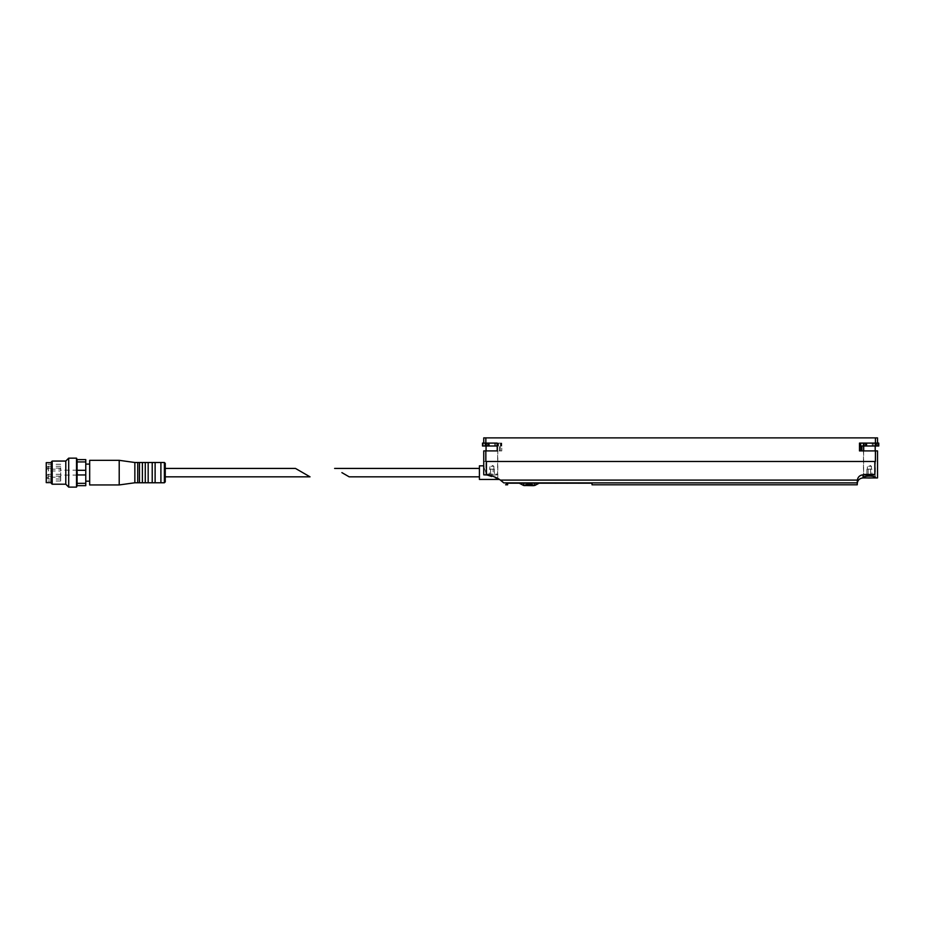 <?xml version="1.0" encoding="UTF-8"?>
<svg xmlns="http://www.w3.org/2000/svg" width="925" height="925" viewBox="0 0 925 925"><rect width="100%" height="100%" fill="white"/><g stroke="black" fill="none" stroke-linecap="round" stroke-linejoin="round"><path stroke-width="0.69" stroke-dasharray="4.62 3.47" d="M534.708 483.197L534.708 483.058C540.986 483.058 540.986 483.058 534.708 483.058C540.986 483.058 540.986 483.058 534.708 483.058L523.7 483.058C517.422 483.058 517.422 483.058 523.7 483.058C517.422 483.058 517.422 483.058 523.7 483.058L523.7 485.521M534.708 485.521L534.708 483.058L523.7 483.197M533.552 485.521C533.806 484.076 524.602 484.087 524.857 485.521M341.903 472.629L349.176 476.837M479.404 465.83L479.404 479.439M860.077 446L864.054 446L864.054 443.098L864.054 450.914L859.487 450.914L859.487 443.098L877.524 443.098L867.962 443.098L877.501 443.098L877.501 437.883L483.74 437.883M861.036 446L861.036 443.098M485.856 443.098L490.4 443.098L485.856 443.098M498.251 443.098L501.778 443.098L498.251 443.098L498.251 446L498.806 443.098M482.515 446L497.303 446L497.303 443.098L497.315 446L498.251 446M482.515 443.098L497.211 443.098L497.211 450.914L499.384 450.914L499.384 443.098M485.914 474.907C485.81 474.132 498.136 477.762 497.789 478.456C498.124 477.762 485.81 474.143 485.914 474.907L485.914 450.914L497.211 450.914M874.83 461.483L483.763 461.483L874.83 461.483L874.83 474.826L863.048 474.826C859.857 475.161 857.949 476.93 857.325 480.098L500.402 480.098L503.778 482.873L857.255 482.873L857.255 484.792M500.402 480.098A28.953 28.953 0 0 0 486.434 474.953L486.434 461.483M483.74 474.826C490.551 475.277 495.742 476.791 499.303 479.358C497.65 477.739 493.129 476.248 485.764 474.895L486.434 474.953M499.419 479.428L485.764 474.895L485.868 472.629L483.74 465.83M483.74 471.334L484.261 465.83M483.74 450.914L501.778 450.914L501.778 443.098L501.778 450.914L499.384 450.914M483.763 461.483L483.763 450.914M592.035 484.792L592.035 483.197L506.033 483.197M857.325 480.098L857.255 482.873M483.763 443.098L483.763 437.883M875.432 461.483L485.833 461.483M877.501 461.483L877.501 450.914L864.054 450.914L864.054 443.098M493.303 443.098L497.211 443.098M857.255 481.127L857.255 483.729L857.255 481.127M875.351 450.914L863.476 450.914L875.351 450.914L875.351 477.439M863.476 477.439L863.476 450.914M592.035 483.058L506.033 483.058L592.035 483.058M556.133 483.058L550.34 483.058L556.133 483.197M567.707 483.058L561.926 483.058L567.707 483.197M579.293 483.058L573.5 483.058L579.293 483.197M498.806 446L497.211 446M497.638 446L486.064 446L497.638 446L497.638 474.086L486.064 474.086L497.638 474.086L496.771 474.953L486.932 474.953L496.771 474.953M493.106 474.953L490.597 474.953L493.106 474.953L493.106 469.16L494.355 469.16L490.597 469.16L493.106 469.16L493.106 474.953M489.348 474.953L490.597 474.953L489.348 474.953L489.348 469.16L490.597 469.16L489.348 469.16M486.932 474.953L486.064 474.086L486.064 450.914M493.881 469.16L489.822 469.16L493.881 469.16L493.881 466.269L489.822 466.269L493.881 466.269L491.857 465.09L489.822 466.269L489.822 469.16M490.597 469.16L490.597 474.953L490.597 469.16M494.355 469.16L494.355 474.953M864.054 446L872.252 446L872.252 443.098M875.2 446L863.626 446L875.2 446M878.75 446L872.252 446M877.501 443.098L878.75 443.098M874.333 474.953L864.493 474.953L874.333 474.953L875.2 474.086L863.626 474.086L875.2 474.086L875.2 450.914M871.917 474.953L870.668 474.953L871.917 474.953L871.917 469.16L870.668 469.16L871.917 469.16M868.159 474.953L870.668 474.953L866.91 474.953L868.159 474.953L868.159 469.16L870.668 469.16L866.91 469.16L868.159 469.16L868.159 474.953M871.442 469.16L867.384 469.16L871.442 469.16L871.442 466.269L867.384 466.269L871.442 466.269L869.407 465.09L867.384 466.269L867.384 469.16M870.668 469.16L870.668 474.953L870.668 469.16M866.91 469.16L866.91 474.953M579.293 483.347L573.5 483.058M567.707 483.347L561.926 483.058M556.133 483.347L550.34 483.058M533.552 485.66C530.649 484.261 527.759 484.261 524.857 485.66M77.087 458.731L77.087 459.609L85.771 459.609L85.771 485.66L77.087 485.66L77.087 486.527M85.771 472.629L85.771 481.173L85.771 472.629M85.771 461.933L77.087 461.933L77.087 485.66M77.087 459.609L77.087 461.933M85.771 470.305L77.087 470.305M85.771 474.964L77.087 474.964L77.087 483.336L77.087 474.964M85.771 483.336L77.087 483.336M165.251 468.432L165.251 481.902M160.904 462.5L160.904 482.769M155.123 462.5L155.123 482.769M152.22 462.5L152.22 482.769M148.173 462.5L148.173 482.769M145.271 462.5L145.271 482.769M142.381 462.5L142.381 482.769M139.478 462.5L139.478 482.769M137.744 462.5L137.744 482.769M134.853 462.5L134.853 482.769M119.209 460.326L119.209 484.943M89.679 460.326L89.679 484.943M89.679 472.629L89.679 481.173L89.679 472.629M76.509 458.153L76.509 487.117M68.693 458.153L68.693 487.117M65.791 461.055L65.791 484.214M52.182 461.055L52.182 484.214M51.314 461.922L51.314 483.347M51.314 472.629L51.314 482.619L51.314 472.629M46.25 462.65L46.25 482.619M46.25 472.629L46.25 481L46.25 472.629M60.726 472.629L60.726 481L60.726 472.629M60.726 477.554L60.726 479L60.726 477.554M60.726 469.518L60.726 470.964L60.726 469.518M60.726 475.751L60.726 474.294L60.726 475.751M60.726 467.715L60.726 469.16L60.726 467.715M77.515 472.629L77.515 475.092L77.515 472.629M60.726 479L48.562 479L48.562 476.109L47.117 477.554A1.445 1.445 0 0 0 48.562 479L48.562 476.109A1.445 1.445 0 0 0 47.117 477.554M60.726 466.269L48.562 466.269L47.117 467.715A1.445 1.445 0 0 0 48.562 469.16L48.562 466.269L48.562 469.16L60.726 469.16M60.726 474.294L48.562 474.294L47.117 475.751A1.445 1.445 0 0 0 48.562 477.196L48.562 474.294L48.562 477.196L60.726 477.196M60.726 468.073L48.562 468.073L47.117 469.518A1.445 1.445 0 0 0 48.562 470.964L48.562 468.073L48.562 470.964L60.726 470.964M860.932 446L860.932 443.098M863.048 474.826L863.048 477.936M500.333 450.914L500.333 443.098M484.908 446L484.908 443.098M485.683 446L485.683 443.098M483.266 446L483.266 443.098M482.873 446L482.873 443.098M500.437 446L500.437 443.098M500.83 446L500.83 443.098M497.847 446L497.847 443.098M495.673 446L495.673 443.098M494.69 446L494.69 443.098M860.828 446L860.828 443.098M860.435 446L860.435 443.098M875.408 446L875.408 443.098M874.865 446L874.865 443.098M873.235 446L873.235 443.098M164.384 462.5L164.384 482.769M871.431 477.936L869.928 477.936M869.061 477.936L867.315 477.936M497.789 478.456L497.789 450.914M501.188 446L501.188 443.098M863.626 450.914L863.626 474.086L864.493 474.953M60.726 464.269L46.25 464.269M60.726 481L46.25 481M77.515 470.178L60.726 470.178M77.515 475.092L60.726 475.092M60.726 476.109L48.562 476.109M48.562 466.269A1.445 1.445 0 0 0 47.117 467.715M48.562 474.294A1.445 1.445 0 0 0 47.117 475.751M48.562 468.073A1.445 1.445 0 0 0 47.117 469.518"/><path stroke-width="1.39" d="M524.857 485.66C527.759 484.261 530.649 484.261 533.552 485.66L524.857 485.521C524.591 484.087 533.806 484.087 533.552 485.521L534.708 485.521L534.708 483.197M479.404 476.837L349.176 476.837L341.903 472.629M860.077 443.098L860.077 446L878.75 446L878.75 443.098L859.487 443.098L859.487 450.914L875.432 450.914L875.432 461.483L485.833 461.483L485.833 450.914L483.74 450.914L483.74 474.016M485.833 450.914L497.211 450.914L497.211 443.098L482.515 443.098L482.515 446L485.856 446L485.833 437.883L483.74 437.883L483.74 443.098M497.211 443.098L493.303 443.098M483.74 474.826L486.434 474.953A28.953 28.953 0 0 1 500.402 480.098L503.778 482.873C506.241 485.417 506.241 485.417 503.778 482.873C506.241 485.417 506.241 485.417 503.778 482.873L857.255 482.873L857.325 480.098C857.949 476.918 859.857 475.161 863.048 474.826L874.83 474.826L874.83 461.483M486.434 474.953L486.434 461.483M506.033 483.197L507.628 484.792L506.033 483.197L592.035 483.197L592.035 484.792L857.255 484.792L857.255 482.873M877.524 443.098L877.524 437.883L485.833 437.883M875.432 443.098L875.432 437.883M874.83 474.826C878.38 478.93 878.38 478.93 874.83 474.826C878.38 478.93 878.38 478.93 874.83 474.826M863.476 477.439C863.094 478.167 875.721 478.167 875.351 477.439C875.767 475.67 863.071 475.67 863.476 477.439M871.431 477.936L877.524 477.936L877.524 450.914L875.432 450.914M497.211 450.914L485.914 450.914M499.419 479.439L479.404 479.439L479.404 465.83L483.74 465.83M497.211 446L489.013 446L489.013 443.098M489.013 446L485.856 446M486.064 450.914L486.064 446M875.2 446L875.2 450.914M573.5 483.058L579.293 483.197M561.926 483.058L567.707 483.197M550.34 483.058L556.133 483.197M76.509 487.117L77.087 485.66L85.771 485.66L85.771 459.609L77.087 459.609L76.509 458.153L68.693 458.153L68.693 487.117L76.509 487.117L76.509 458.153M85.771 461.933L77.087 461.933L77.087 459.609M85.771 483.336L77.087 483.336L77.087 461.933M77.087 485.66L77.087 483.336M85.771 474.964L77.087 474.964M85.771 470.305L77.087 470.305M295.48 468.432L310.025 476.837L295.48 468.432L165.251 468.432L165.251 463.367L165.251 481.902L164.384 482.769L164.384 462.5L165.251 463.367M164.384 482.769L160.904 482.769L160.904 462.5L164.384 462.5M160.904 482.769L155.123 482.769L155.123 462.5L160.904 462.5M155.123 482.769L152.22 482.769L152.22 462.5L155.123 462.5M152.22 482.769L148.173 482.769L148.173 462.5L152.22 462.5M148.173 482.769L145.271 482.769L145.271 462.5L148.173 462.5M145.271 482.769L142.381 482.769L142.381 462.5L145.271 462.5M142.381 482.769L139.478 482.769L139.478 462.5L142.381 462.5M139.478 482.769L137.744 482.769L137.744 462.5L139.478 462.5M137.744 482.769L134.853 482.769L134.853 462.5L119.209 460.326L89.679 460.326L89.679 484.943L119.209 484.943L119.209 460.326M68.693 487.117L65.791 484.214L65.791 461.055L68.693 458.153M65.791 484.214L52.182 484.214L52.182 461.055L65.791 461.055M52.182 484.214L51.314 483.347L51.314 461.922L52.182 461.055M51.314 482.619L46.25 482.619L46.25 462.65L51.314 462.65M524.857 485.521L523.7 485.521L523.7 483.197M860.932 450.914L860.932 446M861.88 450.914L861.88 446M857.325 480.098L500.402 480.098M867.315 477.936L863.048 477.936L863.048 474.826M486.4 446L486.4 443.098M488.03 446L488.03 443.098M863.418 446L863.418 443.098M863.962 446L863.962 443.098M865.592 446L865.592 443.098M866.575 446L866.575 443.098M875.582 446L875.582 443.098M876.357 446L876.357 443.098M877.998 446L877.998 443.098M878.38 446L878.38 443.098M479.404 468.432L334.63 468.432M507.628 483.197L507.628 484.792L505.605 484.792M863.048 477.936C859.522 478.271 857.591 480.202 857.255 483.729M869.928 477.936L869.061 477.936M863.626 446L863.626 450.914M534.708 485.521L539.437 483.058M523.7 485.521L518.96 483.058M310.025 476.837L165.251 476.837M137.744 462.5L134.853 462.5M134.853 482.769L119.209 484.943M89.679 464.096L85.771 464.096M89.679 481.173L85.771 481.173"/></g></svg>
